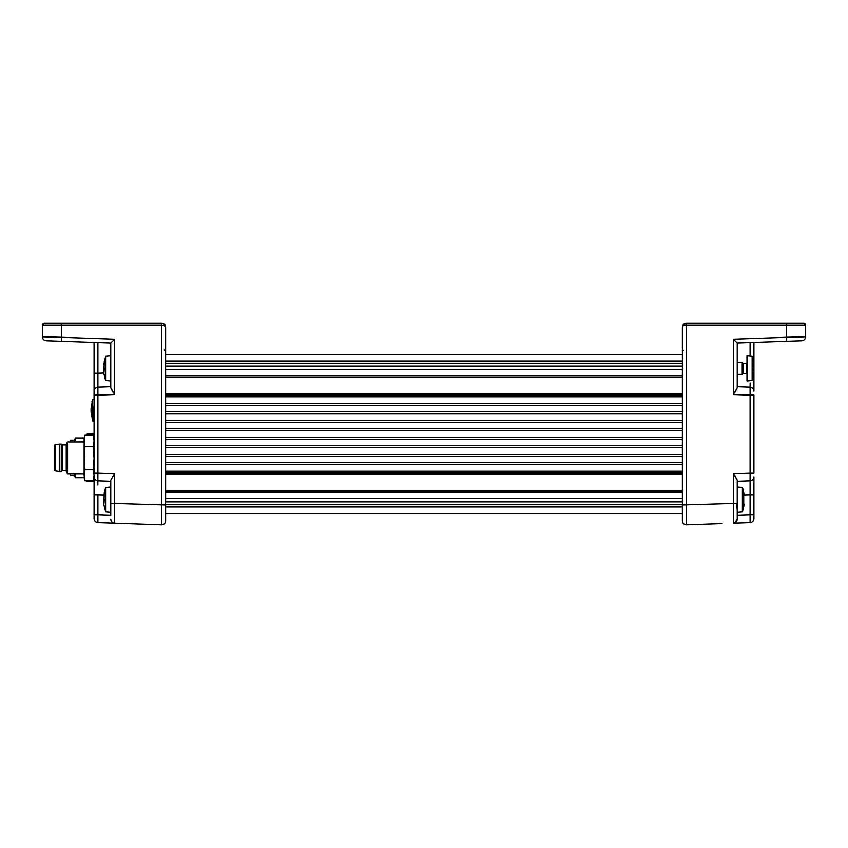 <?xml version="1.0" encoding="UTF-8"?>
<svg xmlns="http://www.w3.org/2000/svg" width="848" height="848" viewBox="0 0 848 848"><rect width="100%" height="100%" fill="white"/><g stroke="black" fill="none" stroke-linecap="round" stroke-linejoin="round"><path stroke-width="1.27" d="M682.375 471.276L165.625 471.276M682.375 454.38L165.625 454.38M682.375 437.483L165.625 437.483M682.375 420.597L165.625 420.597M682.375 403.701L165.625 403.701M722.125 523.651L686.488 524.891C684.007 524.721 682.629 523.396 682.375 520.916L682.375 513.506L165.625 513.506L165.625 520.916C165.371 523.311 164.046 524.636 161.65 524.891L97.912 522.675C95.57 522.368 94.298 521.043 94.075 518.7L94.075 514.725L94.075 518.7M682.375 504.804L165.625 504.804M682.375 354.506L165.625 354.506L165.625 351.019M682.375 363.209L165.625 363.209M682.375 369.664L165.625 369.664M682.375 396.747L165.625 396.747M682.375 413.633L165.625 413.633M682.375 430.53L165.625 430.53M682.375 447.426L165.625 447.426M682.375 464.322L165.625 464.322M682.375 498.348L165.625 498.348M94.075 390.96L94.075 386.063M94.075 384.833L94.075 381.536M94.075 379.618L94.075 377.063M94.075 342.401L94.075 391.129C94.298 388.776 95.57 387.451 97.912 387.154L97.912 395.104L94.075 395.104L94.075 391.129L94.075 472.919L97.912 472.919L97.859 485.035M94.075 493.197L94.075 477.731L93.248 480.805L94.075 475.24L93.248 469.686L94.075 458.217L93.248 446.737L94.075 440.822L93.248 434.907L93.874 437.981M110.77 481.314L97.912 480.858C95.57 480.562 94.298 479.237 94.075 476.894L94.075 514.725L97.912 514.725L97.912 522.675M94.075 476.894L94.075 475.24M165.625 521.085L165.625 520.916C165.371 523.396 163.993 524.721 161.512 524.891L161.512 325.091L61.586 325.091L61.586 337.292L114.607 339.147L110.77 342.984L46.237 340.726C43.916 340.408 42.633 339.094 42.4 336.751L61.586 337.292L61.586 341.267L46.237 340.726C43.895 340.43 42.623 339.105 42.4 336.751L42.4 325.091A1.993 1.993 0 0 1 44.393 323.109L42.4 325.038M61.586 341.267L46.237 340.726M97.912 387.154C95.57 387.451 94.298 388.776 94.075 391.129L94.075 373.247L97.912 373.247L97.912 387.154L110.77 386.709M110.77 342.974L110.77 387.843L114.607 394.521L97.912 395.104L97.912 472.919L114.607 473.502L114.607 523.258C112.53 523.237 111.258 521.912 110.77 519.283L110.77 519.156M110.77 512.001L110.77 515.171L97.912 514.725L97.912 494.766L94.075 494.766M113.081 392.37L110.77 387.843M113.293 522.983L114.607 523.258C112.265 522.951 110.993 521.626 110.77 519.283C110.993 521.626 112.265 522.951 114.607 523.258M114.607 473.502L110.77 480.169L110.77 515.171M161.65 524.891L161.65 524.891C164.046 524.636 165.371 523.311 165.625 520.916L165.625 327.084L164.13 325.526L161.512 325.091L161.576 323.109L44.393 323.109M98.05 323.109L107.993 323.109M56.307 323.109L68.836 323.109M161.576 323.109L164.374 324.18L165.625 327.084L165.625 346.959M165.625 520.916L165.625 505.026L110.77 503.394L110.77 510.136M164.13 323.978L165.625 327.084L165.424 325.823M164.989 324.932L164.459 324.275M161.65 323.109C164.046 323.364 165.371 324.689 165.625 327.084C165.371 324.689 164.046 323.364 161.65 323.109L161.65 325.091M737.23 517.524L737.23 519.283C736.753 521.912 735.47 523.237 733.393 523.258L750.088 522.675C752.43 522.368 753.702 521.043 753.925 518.7C753.702 521.043 752.43 522.368 750.088 522.675L750.088 514.725L753.925 514.725L753.925 518.7L753.925 476.894C753.702 479.237 752.43 480.562 750.088 480.858L750.088 472.919L753.925 472.919L753.925 395.104L750.088 395.104L750.088 387.154C752.43 387.451 753.702 388.776 753.925 391.129L753.925 342.401M753.925 493.324L753.925 494.766L750.088 494.766L750.088 480.858C752.43 480.562 753.702 479.237 753.925 476.894L753.925 494.766M753.925 376.385L753.925 377.063M753.925 380.741L753.925 382.512M753.925 385.48L753.925 386.063M786.414 341.267L786.414 337.292L805.6 336.751C805.367 339.094 804.084 340.408 801.763 340.726L737.23 342.974L737.23 387.843L734.898 392.401M750.088 356.171L750.088 342.528L761.695 342.126M779.164 323.109L803.607 323.109A1.993 1.993 0 0 1 805.6 325.091L805.6 336.751C805.377 339.105 804.105 340.43 801.763 340.726L780.955 341.458M737.23 386.709L750.088 387.154L750.141 382.978M805.6 325.091L786.414 325.091L786.414 337.292L733.393 339.147L737.23 342.974M737.23 481.314L750.088 480.858M743.717 497.14L743.717 502.048L743.717 492.741L744.12 494.956L750.088 494.766L750.088 514.725L737.23 515.171L737.23 480.169L734.898 475.611M734.707 522.983L737.23 519.283C737.007 521.626 735.735 522.951 733.393 523.258L733.393 473.502L750.088 472.919L750.088 395.104L733.393 394.521L737.23 387.843M791.693 323.109L686.424 323.109L686.35 524.891C683.954 524.636 682.629 523.311 682.375 520.916C682.629 523.311 683.954 524.636 686.35 524.891L686.35 524.891M733.393 473.502L737.23 480.169M786.35 323.109L786.414 325.091L686.35 325.091C683.965 325.197 682.64 325.865 682.375 327.084L682.375 521.085M733.393 523.258C735.735 522.951 737.007 521.626 737.23 519.283L737.23 503.394L682.375 505.026L682.375 520.916L682.375 505.821M736.827 504.56L737.23 510.56M737.23 511.482L737.23 513.623M737.23 514.026L737.23 514.757M714.175 323.109L749.95 323.109M682.375 350.266L682.375 327.084L682.375 346.959L682.375 327.084L682.99 324.964L686.424 323.109M803.607 323.109L805.6 325.038M684.082 323.809L683.414 324.402M682.905 325.091L682.375 327.084C682.629 324.689 683.954 323.364 686.35 323.109C683.954 323.364 682.629 324.689 682.375 327.084L682.99 324.964M54.325 446.334L54.325 470.099L54.325 446.334M54.325 470.099L54.993 470.884L54.993 444.829L59.296 444.14L59.296 471.573L61.279 471.573L61.279 444.14L62.275 444.935L62.275 470.778L61.279 471.573M67.564 473.756L66.25 471.477L66.25 444.246L67.564 441.956L67.564 473.756L84.143 473.756M62.275 444.946L66.25 444.935M84.143 437.981L84.143 475.24L84.959 480.805L84.143 477.731L84.959 469.686L84.143 458.217L84.959 446.737L84.143 440.822L84.959 434.907L84.143 437.981L75.461 437.981L75.461 441.956M84.959 480.805L93.248 480.805M84.959 434.907L93.248 434.907M84.959 446.737L93.248 446.737M84.959 469.686L93.248 469.686M74.2 441.956L74.2 440.165L70.225 440.165L70.225 441.956M74.2 473.756L74.2 475.548L70.225 475.548L70.225 473.756M74.2 475.548L75.461 477.731L75.461 473.756M743.802 506.489L743.802 506.489A50.085 50.085 0 0 1 742.403 511.662L742.403 487.526L737.23 487.07M744.12 504.231L743.717 506.447L743.717 502.048M743.802 492.699A50.085 50.085 0 0 0 742.403 487.526M103.88 495.55L105.597 487.526L105.597 511.662L110.77 512.118M103.997 503.585L104.283 499.239M105.597 511.662L103.88 504.814L104.283 492.328M743.24 363.453L746.579 363.453L746.579 373.385L743.24 373.385L743.24 363.453L742.244 362.456L737.23 362.456M743.24 373.385L742.244 374.381L742.244 362.456M746.982 380.943L746.982 355.895L752.144 356.351L752.144 380.487L746.982 380.943M753.459 365.965L753.543 361.524A50.085 50.085 0 0 0 752.144 356.351M753.872 373.056L753.459 375.272L753.459 370.873M753.543 375.314A50.085 50.085 0 0 1 752.144 380.487M753.872 363.781L753.459 361.566M103.88 364.375L105.597 356.351L105.597 380.487L110.77 380.943M103.997 372.41L104.283 368.064M105.597 380.487L103.88 373.639L104.283 361.153M87.058 434.907L87.185 434.006L86.952 434.907M87.185 434.006L93.015 434.006L93.142 434.907M86.952 480.805L87.185 481.706L87.026 480.805M93.174 480.805L93.015 481.706L87.185 481.706M87.185 481.6L93.015 481.6M87.185 434.208L93.015 434.208M94.075 421.191L92.909 421.191L92.909 406.648M92.909 421.191L92.559 399.482L94.075 399.132M92.464 399.821L91.043 410.156L92.464 420.502M91.266 414.269L91.213 413.707M91.202 413.654L91.149 412.997M91.128 412.594L91.075 411.768M91.075 411.534L91.054 410.941M92.559 413.559L91.043 410.156L91.107 407.909M91.997 401.645L92.39 400.108M682.375 360.983L165.625 360.983M682.375 507.04L165.625 507.04M682.375 375.547L165.625 375.547M682.375 376.957L165.625 376.957M682.375 393.907L165.625 393.907M682.375 394.755L165.625 394.755M682.375 395.55L165.625 395.55M682.375 405.683L165.625 405.683M682.375 411.651L165.625 411.651M682.375 422.58L165.625 422.58M682.375 428.547L165.625 428.547M682.375 439.476L165.625 439.476M682.375 445.433L165.625 445.433M682.375 456.372L165.625 456.372M682.375 462.33L165.625 462.33M682.375 472.463L165.625 472.463M682.375 473.269L165.625 473.269M682.375 474.106L165.625 474.106M682.375 491.066L165.625 491.066M682.375 492.465L165.625 492.465M103.88 373.046L97.912 373.247L97.912 342.528M97.912 494.766L103.88 494.978M114.607 339.147L114.607 394.521M61.65 323.109L61.586 325.091L42.4 325.091M753.84 373.247L753.925 391.129M733.393 394.521L733.393 339.147M686.35 325.091L686.35 323.109M682.375 366.092L165.625 366.092M682.375 501.921L165.625 501.921M94.075 478.993L94.075 493.324M94.075 373.247L94.075 391.161M165.625 362.191L165.625 350.245M165.625 517.768L165.625 505.821M164.332 349.98L165.296 351.358M682.375 350.245L682.375 362.191M683.382 350.277L682.693 351.358M54.993 470.884L59.296 471.573M62.275 470.778L66.25 470.778M84.143 441.956L67.564 441.956M59.296 444.14L61.279 444.14M54.993 444.829L54.325 445.613M74.2 440.165L75.461 437.981M84.312 477.731L75.461 477.731M742.403 511.662L737.23 512.118M105.597 487.526L110.77 487.07M742.244 374.381L737.23 374.381M105.597 356.351L110.77 355.895"/></g></svg>
